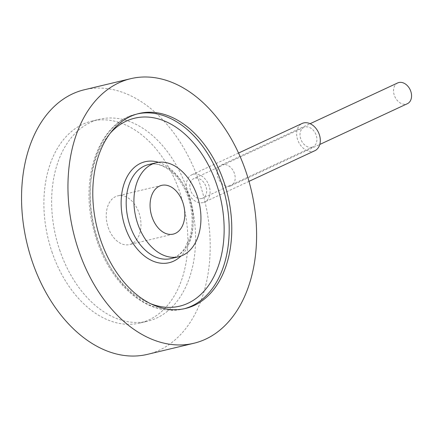 <?xml version="1.0" encoding="UTF-8"?>
<svg xmlns="http://www.w3.org/2000/svg" width="433" height="433" viewBox="0 0 433 433"><rect width="100%" height="100%" fill="white"/><g stroke="black" fill="none" stroke-linecap="round" stroke-linejoin="round"><path stroke-width="0.32" stroke-dasharray="2.17 1.62" d="M147.496 354.346A136.005 91.395 76.6 0 0 159.263 350.243A136.005 91.395 76.6 0 0 202.411 191.873A136.005 91.395 76.6 0 0 84.251 89.783M51.938 251.822A103.796 69.751 76.6 0 0 140.011 323.018A103.796 69.751 76.6 0 0 183.711 205.848A103.796 69.751 76.6 0 0 91.742 121.116A103.796 69.751 76.6 0 0 51.938 251.822M59.673 249.976A103.796 69.751 76.6 0 0 147.745 321.167A103.796 69.751 76.6 0 0 191.446 203.997A103.796 69.751 76.6 0 0 99.476 119.264A103.796 69.751 76.6 0 0 59.673 249.976M108.174 227.401A25.054 16.838 76.6 0 0 129.435 244.585A25.054 16.838 76.6 0 0 139.983 216.3A25.054 16.838 76.6 0 0 117.781 195.851A25.054 16.838 76.6 0 0 108.174 227.401M311.895 147.22A10.738 7.881 65 0 1 301.011 139.691A10.738 7.881 65 0 1 303.939 127.362A10.738 7.881 65 0 1 315.608 133.775A10.738 7.881 65 0 1 312.999 146.83A10.738 7.881 65 0 1 311.895 147.22M314.813 150.727A15.031 11.031 65 0 1 313.265 151.263A15.031 11.031 65 0 1 298.028 140.73A15.031 11.031 65 0 1 302.126 123.47M201.659 198.525A10.738 7.881 65 0 1 190.774 190.996A10.738 7.881 65 0 1 193.703 178.667A10.738 7.881 65 0 1 205.372 185.08A10.738 7.881 65 0 1 202.763 198.141A10.738 7.881 65 0 1 201.659 198.525M203.028 202.568A15.031 11.031 65 0 1 187.787 192.036A15.031 11.031 65 0 1 191.889 174.775A15.031 11.031 65 0 1 208.23 183.749A15.031 11.031 65 0 1 204.576 202.032A15.031 11.031 65 0 1 203.028 202.568M397.71 82.93A11.453 8.406 -115 0 0 394.587 96.083A11.453 8.406 -115 0 0 406.197 104.109A11.453 8.406 -115 0 0 407.377 103.698M229.82 186.195A11.453 8.406 -115 0 0 231 185.784A11.453 8.406 -115 0 0 233.788 171.858A11.453 8.406 -115 0 0 221.333 165.016A11.453 8.406 -115 0 0 218.21 178.169A11.453 8.406 -115 0 0 229.82 186.195M184.285 308.729A100.218 67.342 -103.4 0 1 183.002 309.059A100.218 67.342 -103.4 0 1 94.205 227.244A100.218 67.342 -103.4 0 1 136.4 114.117A100.218 67.342 -103.4 0 1 137.694 113.83M158.5 162.321A51.895 34.873 -103.4 0 1 189.091 197.324A51.895 34.873 -103.4 0 1 180.913 256.071M150.895 303.809A96.635 64.939 -103.4 0 1 93.966 227.303A96.635 64.939 -103.4 0 1 110.139 133.326M175.116 257.126A48.317 32.47 -103.4 0 1 170.938 258.582C176.334 257.305 180.967 253.862 184.831 248.261L189.865 237.289C193.324 224.976 192.793 211.834 188.279 197.859C180.929 175.008 162.039 160.567 148.465 164.594A48.317 32.47 -103.4 0 1 189.465 197.735A48.317 32.47 -103.4 0 1 175.116 257.126M138.977 113.5L136.4 114.117C100.488 121.586 80.451 174.093 92.446 224.841C97.912 248.921 107.99 269.142 122.691 285.515C141.559 305.519 161.666 313.368 183.002 309.059L185.578 308.442M140.011 323.018L147.745 321.167M91.742 121.116L99.476 119.264M161.606 185.373L117.781 195.851M173.26 234.107L129.435 244.585M303.939 127.362L193.703 178.667M312.999 146.83L202.763 198.141M238.54 153.06L191.889 174.775M248.98 181.367L204.576 202.032M231 185.784L319.776 144.465M221.333 165.016L310.115 123.703"/><path stroke-width="0.65" d="M194.249 305.417A100.218 67.342 -103.4 0 1 185.578 308.442A100.218 67.342 -103.4 0 1 96.781 226.632A100.218 67.342 -103.4 0 1 138.977 113.5A100.218 67.342 -103.4 0 1 226.042 188.728A100.218 67.342 -103.4 0 1 194.249 305.417M182.845 255.275A48.317 32.47 -103.4 0 1 178.667 256.731A48.317 32.47 -103.4 0 1 135.854 217.29A48.317 32.47 -103.4 0 1 156.199 162.743A48.317 32.47 -103.4 0 1 198.179 199.012A48.317 32.47 -103.4 0 1 182.845 255.275M205.664 339.147A136.005 91.395 -103.4 0 1 193.903 343.25A136.005 91.395 -103.4 0 1 73.388 232.223A136.005 91.395 -103.4 0 1 130.658 78.692A136.005 91.395 -103.4 0 1 248.813 180.783A136.005 91.395 -103.4 0 1 205.664 339.147M130.658 78.692L84.251 89.783A136.005 91.395 76.6 0 0 26.987 243.314A136.005 91.395 76.6 0 0 147.496 354.346L193.903 343.25M151.999 216.922A25.054 16.838 -103.4 0 1 159.441 186.13A25.054 16.838 -103.4 0 1 161.606 185.373A25.054 16.838 -103.4 0 1 183.809 205.827A25.054 16.838 -103.4 0 1 173.26 234.107A25.054 16.838 -103.4 0 1 151.999 216.922M238.54 153.06L302.126 123.47A15.031 11.031 65 0 1 318.466 132.444A15.031 11.031 65 0 1 314.813 150.727L248.98 181.367M319.776 144.465L407.377 103.698A11.453 8.406 -115 0 0 410.165 89.766A11.453 8.406 -115 0 0 397.71 82.93L310.115 123.703M137.694 113.83A100.218 67.342 -103.4 0 1 221.431 182.856A100.218 67.342 -103.4 0 1 191.667 306.034A100.218 67.342 -103.4 0 1 184.285 308.729M180.913 256.071A51.895 34.873 -103.4 0 1 123.205 220.316A51.895 34.873 -103.4 0 1 158.5 162.321M110.139 133.326A96.635 64.939 -103.4 0 1 216.652 184.501A96.635 64.939 -103.4 0 1 212.711 278.847A96.635 64.939 -103.4 0 1 150.895 303.809M178.667 256.731L170.938 258.582A48.317 32.47 -103.4 0 1 128.119 219.136A48.317 32.47 -103.4 0 1 148.465 164.594L156.199 162.743"/></g></svg>
